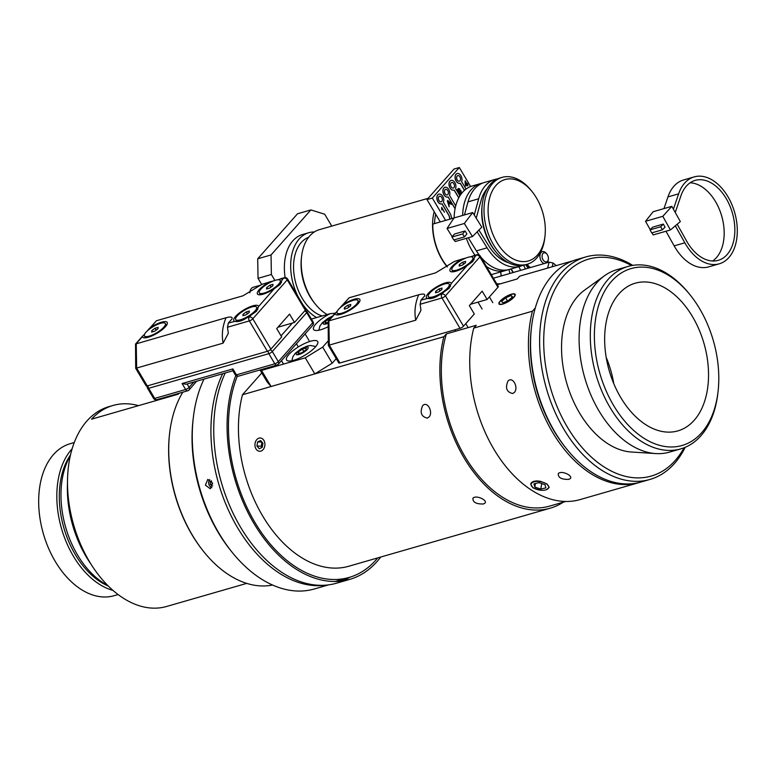 <?xml version="1.0" encoding="UTF-8"?>
<svg xmlns="http://www.w3.org/2000/svg" width="774" height="774" viewBox="0 0 774 774"><rect width="100%" height="100%" fill="white"/><g stroke="black" fill="none" stroke-linecap="round" stroke-linejoin="round"><path stroke-width="1.16" d="M649.928 479.454L640.862 482.067A115.79 74.285 -106.1 0 1 583.248 465.948A115.79 74.285 -106.1 0 1 566.674 449.007A115.79 74.285 -106.1 0 1 531.525 327.025A115.79 74.285 -106.1 0 1 576.727 259.551L585.802 256.939A115.79 74.285 73.9 0 0 539.691 346.317A115.79 74.285 73.9 0 0 592.313 463.336A115.79 74.285 73.9 0 0 649.928 479.454A115.79 74.285 73.9 0 0 685.184 447.314M531.525 327.025L531.322 328.727A112.898 72.427 73.9 0 0 565.601 447.662L566.674 449.007M632.755 265.385A115.79 74.285 73.9 0 0 585.802 256.939M684.052 447.769A112.898 72.427 -106.1 0 1 595.09 460.337A112.898 72.427 -106.1 0 1 545.931 316.479A112.898 72.427 -106.1 0 1 631.545 265.598M680.752 448.881L669.549 452.113A94.95 60.914 -106.1 0 1 655.762 453.574L631.391 452.016A86.495 55.486 -106.1 0 1 600.914 438.645A86.495 55.486 -106.1 0 1 562.272 360.694A86.495 55.486 -106.1 0 1 584.709 290.027L604.513 275.747A94.95 60.914 -106.1 0 1 616.965 269.642L628.159 266.411A94.95 60.914 73.9 0 0 590.359 339.709A94.95 60.914 73.9 0 0 633.509 435.665A94.95 60.914 73.9 0 0 680.752 448.881A94.95 60.914 73.9 0 0 717.827 393.56L718.02 391.847A92.048 59.056 -106.1 0 1 636.276 432.666A92.048 59.056 -106.1 0 1 600.585 299.79A92.048 59.056 -106.1 0 1 690.079 294.865A92.048 59.056 -106.1 0 1 718.02 391.847M690.079 294.865L688.995 293.53A94.95 60.914 73.9 0 0 628.159 266.411M639.634 420.185A76.858 49.304 -106.1 0 1 604.707 342.514A76.858 49.304 -106.1 0 1 635.309 283.187A76.858 49.304 -106.1 0 1 703.972 343.375A76.858 49.304 -106.1 0 1 677.879 430.886A76.858 49.304 -106.1 0 1 639.634 420.185M655.762 453.574A94.95 60.914 -106.1 0 1 622.306 438.887A94.95 60.914 -106.1 0 1 579.89 353.321A94.95 60.914 -106.1 0 1 604.513 275.747M606.177 357.317A76.858 49.304 -106.1 0 1 613.763 383.623M512.678 393.521C506.631 392.099 505.054 387.968 507.957 381.108C512.823 375.835 518.774 387.842 514.4 392.399L512.678 393.521M483.489 503.971C476.165 504.184 472.643 502.239 472.943 498.156C476.252 494.663 487.968 500.43 484.93 503.158L483.489 503.971M427.335 418.115C421.288 416.702 419.711 412.561 422.614 405.711C427.471 400.429 433.421 412.436 429.048 417.002L427.335 418.115M568.842 479.367C561.508 479.58 557.996 477.645 558.286 473.553C561.605 470.07 573.311 475.826 570.283 478.564L568.842 479.367M535.269 307.984L532.435 311.196L473.756 328.108L476.252 325.283L446.375 333.894A113.614 72.891 73.9 0 0 465.406 457.308A113.614 72.891 73.9 0 0 549.579 506.119L565.697 501.475M446.375 333.894L443.889 336.709A115.79 74.285 73.9 0 0 465.629 460.472A115.79 74.285 73.9 0 0 550.179 508.208A115.79 74.285 73.9 0 0 563.337 502.152M497.276 284.716L517.196 278.969L519.693 276.154L573.05 260.77M443.889 336.709L242.465 394.759L261.796 372.904M500.139 301.144A9.404 2.728 -30.7 0 0 498.988 303.95A9.404 2.728 -30.7 0 0 508.46 301.492A9.404 2.728 -30.7 0 0 515.155 294.333A9.404 2.728 -30.7 0 0 511.459 294.188A9.404 2.728 -30.7 0 0 500.139 301.144M242.465 394.759A115.79 74.285 73.9 0 0 264.215 518.522A115.79 74.285 73.9 0 0 348.764 566.249L550.179 508.208M473.756 328.108A115.79 74.285 73.9 0 0 495.495 451.861A115.79 74.285 73.9 0 0 580.055 499.598L638.724 482.686A115.79 74.285 73.9 0 0 639.788 482.366M532.435 311.196A115.79 74.285 73.9 0 0 554.174 434.949A115.79 74.285 73.9 0 0 638.724 482.686M540.426 490.203L532.967 487.862L530.683 483.992L531.593 482.444L533.789 481.302L536.904 480.915L540.465 481.293L546.841 483.866L549.192 487.378L546.647 489.594M500.43 283.806A115.79 74.285 73.9 0 0 496.773 283.874M552.152 266.798L553.129 263.044L556.274 265.608M493.406 278.214L549.143 262.144L547.586 268.114M553.129 263.044L549.143 262.144M518.783 266.711A19.969 12.81 -106.1 0 1 520.612 270.368M528.458 268.114A7.672 4.925 -106.1 0 1 525.885 264.66M523.553 265.279A19.969 12.81 -106.1 0 1 525.411 268.984M501.165 275.979A19.969 12.81 -106.1 0 1 500.768 271.906M539.043 482.657L545.002 484.679L545.873 487.881L540.774 489.062L534.805 487.039L533.944 483.837L539.043 482.657M534.805 487.039L535.463 483.489M540.774 489.062L541.771 483.586M541.094 490.261A8.978 4.218 10.4 0 1 532.028 486.701A8.978 4.218 10.4 0 1 534.718 481.66A8.978 4.218 10.4 0 1 546.241 483.769A8.978 4.218 10.4 0 1 546.966 489.439A8.978 4.218 10.4 0 1 541.094 490.261M511.13 295.474L512.562 296.819L508.499 300.486L503.013 302.818L501.581 301.473L505.645 297.806L511.13 295.474L512.146 297.187M505.645 297.806L507.492 300.912M501.494 304.192A8.978 2.603 149.3 0 1 499.317 302.837A8.978 2.603 149.3 0 1 505.741 296.916A8.978 2.603 149.3 0 1 514.023 294.101A8.978 2.603 149.3 0 1 511.662 299.132A8.978 2.603 149.3 0 1 501.494 304.192M257.655 441.886L260.644 440.532L262.928 443.27L262.222 447.372L259.222 448.727L256.939 445.979L257.655 441.886L261.97 442.138L261.254 446.24L262.202 447.382M256.939 445.979L261.254 446.24M256.291 440.251A6.656 4.983 93.4 0 1 264.708 442.467A6.656 4.983 93.4 0 1 258.806 451.155A6.656 4.983 93.4 0 1 256.291 440.251M339.563 308.313L349.113 297.787L435.578 272.864L454.464 261.448L466.122 257.965M341.034 306.533L342.93 304.782A14.329 4.151 149.3 0 1 359.968 300.641A14.329 4.151 149.3 0 1 358.091 303.727A14.329 4.151 149.3 0 1 346.733 311.941A14.329 4.151 149.3 0 1 336.197 314.776A14.329 4.151 149.3 0 1 335.055 313.683L337.454 310.829M460.027 328.34L339.902 362.967A2.893 0.842 -30.7 0 1 338.77 362.919L328.34 345.388L328.166 321.084L418.657 294.807C415.116 303.389 414.148 311.845 415.744 320.184L420.959 310.335L420.118 304.279L441.973 297.98A2.893 0.842 -30.7 0 0 445.456 295.842A2.893 2.061 -138.5 0 0 441.906 294.072A2.893 1.858 73.9 0 0 441.973 297.98L460.027 328.34A2.893 0.842 -30.7 0 0 463.51 326.202L474.307 313.992L469.354 305.653L482.173 291.15L487.136 299.49L497.934 287.28A2.893 0.842 -30.7 0 0 498.282 286.409L480.228 256.049A2.893 2.893 0 0 0 476.939 254.743A2.893 1.858 73.9 0 0 476.32 255.149A2.893 2.061 41.5 0 1 479.87 256.91A2.893 0.842 -30.7 0 0 480.228 256.049M328.34 345.388L329.279 345.107L328.873 320.678L335.055 313.683M487.136 299.49L470.592 304.259M439.593 294.739C434.911 298.009 430.76 299.209 427.151 298.329A14.329 4.151 149.3 0 1 436.023 287.241A14.329 4.151 149.3 0 1 451.242 283.516L449.21 288.218L443.367 292.417A14.329 4.151 149.3 0 1 439.593 294.739L441.906 294.072L443.367 292.417M427.49 298.445L420.998 300.099L420.118 304.279M470.36 256.833L474.007 255.817A14.329 4.151 149.3 0 1 474.859 256.804L472.827 261.506L466.993 265.705A14.329 4.151 149.3 0 1 451.068 271.722A14.329 4.151 149.3 0 1 461.565 259.396M463.771 258.545L454.464 261.448M418.657 294.807C423.446 293.51 425.419 293.927 424.587 296.036L420.998 300.099M415.744 320.184L329.279 345.107L339.902 362.967M527.375 264.234A6.221 3.996 73.9 0 0 527.442 264.369A6.221 3.996 73.9 0 0 530.654 267.475M530.055 267.649A6.221 3.996 -106.1 0 1 526.842 264.544A6.221 3.996 -106.1 0 1 526.775 264.408M544.161 263.586A6.221 3.996 -106.1 0 1 540.949 260.48A6.221 3.996 -106.1 0 1 542.38 251.676A6.221 3.996 -106.1 0 1 546.367 253.456L546.947 254.162A4.692 3.009 -106.1 0 1 548.369 259.106A4.692 3.009 -106.1 0 1 546.115 261.912A4.692 3.009 -106.1 0 1 542.855 259.454A4.692 3.009 -106.1 0 1 542.835 253.611A4.692 3.009 -106.1 0 1 546.947 254.162M548.369 259.106L548.263 260.016A6.221 3.996 -106.1 0 1 547.218 262.705M508.75 269.594A8.108 5.94 48.2 0 1 509.727 273.503M501.765 275.805A8.108 5.94 -131.8 0 0 500.952 274.46M277.595 364.651A2.893 2.061 -138.5 0 0 278.35 364.186A2.893 2.061 -138.5 0 0 278.311 361.661A2.893 0.842 149.3 0 1 274.828 363.799L236.428 374.868L232.887 368.917L232.8 370.63L235.286 374.819A2.893 2.893 0 0 0 238.576 376.125A2.893 1.858 -106.1 0 1 236.428 374.868A2.893 0.842 149.3 0 1 235.286 374.819M232.887 368.917L182.103 383.546L186.224 384.233L232.887 370.785M188.411 390.357A2.893 2.061 -138.5 0 0 189.156 389.893L196.567 381.253M311.419 319.072L330.208 313.654L335.132 313.209M260.025 369.943L267.165 381.94L271.084 386.497L314.825 373.89L332.239 363.18L336.235 358.662M332.239 363.18L322.681 347.11L305.266 357.82L314.825 373.89M305.266 357.82L261.525 370.427L260.896 369.691M271.084 386.497L261.525 370.427M328.263 340.802L322.681 347.11M328.021 326.802A18.092 5.244 149.3 0 1 313.567 329.472A18.092 5.244 149.3 0 1 315.782 324.074A18.092 5.244 149.3 0 1 330.208 313.654M288.789 354.598A18.092 5.244 149.3 0 1 305.208 343.24A18.092 5.244 149.3 0 1 317.669 341.508A18.092 5.244 149.3 0 1 304.801 355.266A18.092 5.244 149.3 0 1 286.574 360.007A18.092 5.244 149.3 0 1 288.789 354.598M257.703 258.797L258.042 278.34L271.374 274.499L271.045 254.956L257.703 258.797L297.526 213.769L310.858 209.928L324.683 214.195L331.756 226.095M261.699 284.503L258.042 278.34M274.896 280.411L271.374 274.499M310.858 209.928L271.045 254.956M146.934 331.272L156.474 320.736L242.939 295.813L261.835 284.397L273.483 280.914M148.395 329.482L150.291 327.731A14.329 4.151 149.3 0 1 167.329 323.6A14.329 4.151 149.3 0 1 165.452 326.676A14.329 4.151 149.3 0 1 154.094 334.89A14.329 4.151 149.3 0 1 143.567 337.725A14.329 4.151 149.3 0 1 142.416 336.632L144.825 333.778M267.398 351.299L147.273 385.916A2.893 0.842 -30.7 0 1 146.131 385.868L135.702 368.337L135.527 344.043L226.018 317.756C222.486 326.338 221.519 334.803 223.115 343.134L228.32 333.284L227.479 327.238L249.334 320.929A2.893 0.842 -30.7 0 0 252.817 318.791A2.893 2.061 -138.5 0 0 249.276 317.03A2.893 1.858 73.9 0 0 249.334 320.929L267.398 351.299A2.893 0.842 -30.7 0 0 270.881 349.151L281.678 336.942L276.715 328.611L289.544 314.109L294.497 322.439L305.295 310.229A2.893 0.842 -30.7 0 0 305.653 309.368L287.589 278.998A2.893 2.893 0 0 0 284.3 277.702A2.893 1.858 73.9 0 0 283.69 278.098A2.893 2.061 41.5 0 1 287.241 279.869A2.893 0.842 -30.7 0 0 287.589 278.998M135.702 368.337L136.65 368.056L136.234 343.637L142.416 336.632M294.497 322.439L277.953 327.209M246.954 317.688C242.281 320.968 238.131 322.158 234.512 321.278A14.329 4.151 149.3 0 1 243.394 310.19A14.329 4.151 149.3 0 1 258.603 306.465L256.571 311.167L250.737 315.376A14.329 4.151 149.3 0 1 246.954 317.688L249.276 317.03L250.737 315.376M234.851 321.394L228.359 323.048L227.479 327.238M277.721 279.782L281.378 278.766A14.329 4.151 149.3 0 1 282.229 279.753L280.188 284.455L274.354 288.654A14.329 4.151 149.3 0 1 258.429 294.671A14.329 4.151 149.3 0 1 268.936 282.355M271.142 281.494L261.835 284.397M226.018 317.756C230.807 316.469 232.78 316.876 231.958 318.994L228.359 323.048M223.115 343.134L136.65 368.056L147.273 385.916A2.893 2.893 0 0 0 147.544 388.248A2.893 0.842 -30.7 0 0 148.685 388.296A2.893 1.858 -106.1 0 1 148.105 385.675M246.277 311.912L249.363 311.032L249.218 312.493L245.987 314.844L242.91 315.734L243.055 314.263L246.277 311.912L247.409 313.809M243.781 315.482L243.055 314.263M251.802 306.968A12.161 3.522 149.3 0 1 256.591 307.162A12.161 3.522 149.3 0 1 247.932 316.411A12.161 3.522 149.3 0 1 235.683 319.594A12.161 3.522 149.3 0 1 240.25 313.141A12.161 3.522 149.3 0 1 251.802 306.968M256.591 307.162L257.781 309.174A12.161 3.522 149.3 0 1 257.848 309.31M236.921 321.674A12.161 3.522 149.3 0 1 236.883 321.597L235.683 319.594M271.026 287.096L269.903 285.2L272.98 284.31L272.835 285.78L269.613 288.131L266.527 289.021L266.672 287.551L269.903 285.2M267.398 288.77L266.672 287.551M264.089 293.075A12.161 3.522 149.3 0 1 259.309 292.882A12.161 3.522 149.3 0 1 267.959 283.642A12.161 3.522 149.3 0 1 280.207 280.449A12.161 3.522 149.3 0 1 275.641 286.912A12.161 3.522 149.3 0 1 264.089 293.075M280.207 280.449L281.397 282.452A12.161 3.522 149.3 0 1 281.465 282.597M348.793 307.201L347.671 305.304L350.757 304.424L350.603 305.885L347.381 308.236L344.295 309.126L344.449 307.655L347.671 305.304M345.165 308.874L344.449 307.655M341.856 313.18A12.161 3.522 149.3 0 1 337.077 312.986A12.161 3.522 149.3 0 1 345.726 303.747A12.161 3.522 149.3 0 1 357.975 300.554A12.161 3.522 149.3 0 1 353.408 307.017A12.161 3.522 149.3 0 1 341.856 313.18M463.665 264.147L462.533 262.251L465.619 261.36L465.474 262.821L462.242 265.182L459.166 266.062L459.311 264.602L462.533 262.251M460.027 265.811L459.311 264.602M456.718 270.126A12.161 3.522 149.3 0 1 451.939 269.923A12.161 3.522 149.3 0 1 460.588 260.683A12.161 3.522 149.3 0 1 472.837 257.5A12.161 3.522 149.3 0 1 468.28 263.953A12.161 3.522 149.3 0 1 456.718 270.126M472.837 257.5L474.036 259.503A12.161 3.522 149.3 0 1 474.104 259.648M440.048 290.86L438.916 288.963L442.002 288.073L441.848 289.544L438.626 291.895L435.539 292.785L435.694 291.314L438.916 288.963M436.41 292.533L435.694 291.314M433.101 296.839A12.161 3.522 149.3 0 1 428.322 296.645A12.161 3.522 149.3 0 1 436.971 287.406A12.161 3.522 149.3 0 1 449.22 284.213A12.161 3.522 149.3 0 1 444.663 290.676A12.161 3.522 149.3 0 1 433.101 296.839M429.56 298.716A12.161 3.522 149.3 0 1 429.512 298.648L428.322 296.645M449.22 284.213L450.41 286.216A12.161 3.522 149.3 0 1 450.478 286.351M156.164 330.15L155.032 328.263L158.119 327.373L157.973 328.834L154.742 331.185L151.665 332.075L151.81 330.614L155.032 328.263M152.536 331.823L151.81 330.614M149.218 336.139A12.161 3.522 149.3 0 1 144.438 335.935A12.161 3.522 149.3 0 1 153.088 326.696A12.161 3.522 149.3 0 1 165.336 323.513A12.161 3.522 149.3 0 1 160.779 329.966A12.161 3.522 149.3 0 1 149.218 336.139M326.26 322.952L325.37 321.452L329.366 318.53L329.792 319.246M327.953 322.468L325.186 323.261L325.37 321.452M329.366 318.53L330.788 318.124M299.267 353.486L298.377 351.977L302.373 349.064L303.766 351.415M302.373 349.064L306.194 347.961L306.011 349.78L302.015 352.692L298.193 353.795L298.377 351.977M179.065 393.269A103.997 66.719 73.9 0 0 178.184 394.208L91.564 419.179A103.997 66.719 -106.1 0 1 113.043 405.46A103.997 66.719 -106.1 0 1 138.536 405.644M72.156 448.775A79.103 50.745 73.9 0 0 61.504 528.536A79.103 50.745 73.9 0 0 112.975 590.407M70.502 454.986A76.839 49.294 73.9 0 0 63.855 527.858A76.839 49.294 73.9 0 0 108.273 586.024M118.074 594.558L114.039 595.719A79.103 50.745 -106.1 0 1 43.373 533.77A79.103 50.745 -106.1 0 1 70.231 443.705L74.265 442.544M70.337 455.712A79.103 50.745 73.9 0 0 107.741 585.492M67.512 482.686A89.736 57.566 73.9 0 0 90.993 564.159M113.043 405.46L108.989 406.631A103.997 66.719 73.9 0 0 73.685 525.033A103.997 66.719 73.9 0 0 166.594 606.477L246.722 583.383M169.661 432.956L169.564 433.817A111.446 71.498 73.9 0 0 203.398 551.223L203.939 551.901A112.898 72.427 -106.1 0 1 169.661 432.956A112.898 72.427 -106.1 0 1 182.858 392.176M272.564 585.038A112.898 72.427 -106.1 0 1 203.939 551.901M225.263 372.991A128.668 82.547 73.9 0 0 236.263 519.538A128.668 82.547 73.9 0 0 336.332 583.248L349.664 579.397A128.668 82.547 73.9 0 0 380.692 557.048M342.872 580.887A128.668 82.547 73.9 0 0 349.829 577.23M235.847 375.496A128.668 82.547 73.9 0 0 251.608 519.393A128.668 82.547 73.9 0 0 349.664 579.397M237.308 376.203A126.636 81.241 73.9 0 0 252.411 518.067A126.636 81.241 73.9 0 0 349.103 577.443A126.636 81.241 73.9 0 0 377.712 557.909M335.036 581.497A126.636 81.241 73.9 0 0 335.771 581.293L349.103 577.443M212.531 483.082L210.315 488.771L205.381 485.143L207.78 479.406L212.531 483.082M222.67 373.736A128.087 82.179 73.9 0 0 230.584 514.729A128.087 82.179 73.9 0 0 325.593 585.173M339.409 581.293A128.087 82.179 73.9 0 0 344.43 578.788M328.65 584.854L314.302 588.985A128.087 82.179 -106.1 0 1 232.229 552.413A128.087 82.179 -106.1 0 1 193.336 417.467A128.087 82.179 -106.1 0 1 203.997 379.115M193.336 417.467L193.084 419.605A124.469 79.857 73.9 0 0 230.884 550.74L232.229 552.413M212.647 485.956L210.364 484.476L210.238 481.602L211.399 480.857M210.238 481.602L211.67 481.225M210.364 484.476L212.695 483.856M209.744 479.57A4.634 3.551 -104.8 0 0 208.699 481.873A4.634 3.551 -104.8 0 0 209.841 486.188A4.634 3.551 -104.8 0 0 211.882 487.668M465.029 182.18L465.484 185.557L465.145 180.768L466.983 183.854L467.351 183.438L467.98 185.528L467.651 185.905L466.974 184.763L465.803 186.089L465.484 185.557M467.303 184.396L466.374 184.938M465.445 185.286L466.654 184.231L465.377 182.083M466.606 184.289L467.67 183.98M465.909 185.073L466.974 184.763M441.702 207.287L444.431 212.202L442.215 208.477L441.973 209.928L441.635 209.367L441.702 207.287M448.61 201.966L447.836 201.192L448.765 204.007L449.684 202.962L448.61 201.966M448.968 204.636L449.143 206.832L447.353 200.901L447.74 200.466L451.677 203.978L451.261 204.442L450.1 203.349L448.514 204.762M450.981 204.181L451.677 203.978M449.084 203.639L450.1 203.349M459.514 190.452L461.207 190.888L461.014 193.403L459.669 194.032M458.943 190.617L460.143 191.197M458.411 189.649L457.173 189.833M459.775 191.604L458.363 191.836M459.485 189.34L457.85 189.969L458.701 191.401L459.485 189.34L457.318 189.669M457.337 190.114L457.85 189.969M458.189 191.555L458.701 191.401M460.84 191.294L459.04 191.962L460.017 193.606L460.917 192.542L460.84 191.294L458.595 191.565M458.527 192.116L459.04 191.962M459.504 193.752L460.017 193.606M461.014 193.403L459.988 194.574L457.153 189.804L458.585 188.401M458.169 188.662L459.785 188.875L460.066 190.288M445.611 220.397L432.327 198.047L459.321 167.523L470.621 186.524M455.073 208.777L448.04 196.944M447.788 197.022A5.07 3.251 -106.1 0 1 447.73 197.041A5.07 3.251 -106.1 0 1 443.202 193.074A5.07 3.251 -106.1 0 1 444.924 187.308A5.07 3.251 -106.1 0 1 444.982 187.289M449.917 219.158L449.036 215.704L441.964 203.814M441.712 203.891A5.07 3.251 -106.1 0 1 441.654 203.91A5.07 3.251 -106.1 0 1 437.136 199.944A5.07 3.251 -106.1 0 1 438.848 194.177A5.07 3.251 -106.1 0 1 438.906 194.158M464.439 190.365L460.182 183.206M459.93 183.283A5.07 3.251 -106.1 0 1 459.882 183.303A5.07 3.251 -106.1 0 1 455.354 179.336A5.07 3.251 -106.1 0 1 457.076 173.57A5.07 3.251 -106.1 0 1 457.124 173.55M458.75 197.883L454.106 190.075M453.854 190.152A5.07 3.251 -106.1 0 1 453.806 190.172A5.07 3.251 -106.1 0 1 449.278 186.205A5.07 3.251 -106.1 0 1 451 180.439A5.07 3.251 -106.1 0 1 451.048 180.419M447.788 190.617A2.893 1.858 -106.1 0 1 447.237 194.922A2.893 1.858 -106.1 0 1 444.653 192.658A2.893 1.858 -106.1 0 1 445.631 189.359A2.893 1.858 -106.1 0 1 447.788 190.617M455.102 208.612L448.136 196.896A5.07 3.251 -106.1 0 1 447.836 197.012A5.07 3.251 -106.1 0 1 443.308 193.045A5.07 3.251 -106.1 0 1 445.031 187.279A5.07 3.251 -106.1 0 1 448.91 189.678A5.07 3.251 -106.1 0 1 449.481 195.377L455.722 205.865M441.712 197.486A2.893 1.858 -106.1 0 1 441.161 201.791A2.893 1.858 -106.1 0 1 438.577 199.528A2.893 1.858 -106.1 0 1 439.564 196.228A2.893 1.858 -106.1 0 1 441.712 197.486M450.023 219.129L449.143 215.675L442.06 203.765A5.07 3.251 -106.1 0 1 441.761 203.881A5.07 3.251 -106.1 0 1 437.242 199.915A5.07 3.251 -106.1 0 1 438.955 194.148A5.07 3.251 -106.1 0 1 442.844 196.548A5.07 3.251 -106.1 0 1 443.415 202.246L450.807 214.679L451.803 218.607M459.93 176.878A2.893 1.858 -106.1 0 1 459.379 181.184A2.893 1.858 -106.1 0 1 456.795 178.92A2.893 1.858 -106.1 0 1 457.782 175.621A2.893 1.858 -106.1 0 1 459.93 176.878M464.526 190.298L460.278 183.157A5.07 3.251 -106.1 0 1 459.988 183.274A5.07 3.251 -106.1 0 1 455.46 179.307A5.07 3.251 -106.1 0 1 457.182 173.54A5.07 3.251 -106.1 0 1 461.062 175.94A5.07 3.251 -106.1 0 1 461.633 181.638L466.045 189.059M453.854 183.748A2.893 1.858 -106.1 0 1 453.312 188.053A2.893 1.858 -106.1 0 1 450.72 185.789A2.893 1.858 -106.1 0 1 451.706 182.49A2.893 1.858 -106.1 0 1 453.854 183.748M458.808 197.767L454.212 190.027A5.07 3.251 -106.1 0 1 453.912 190.143A5.07 3.251 -106.1 0 1 449.384 186.176A5.07 3.251 -106.1 0 1 451.107 180.41A5.07 3.251 -106.1 0 1 454.986 182.809A5.07 3.251 -106.1 0 1 455.557 188.508L459.92 195.832M459.321 167.523L453.99 169.061L426.996 199.586L440.28 221.935M426.996 199.586L432.327 198.047M261.002 285.045L253.185 287.299A8.543 5.476 73.9 0 0 249.799 292.833M301.608 256.223L301.415 257.926A42.696 27.39 73.9 0 0 309.997 296.597A42.696 27.39 73.9 0 0 314.379 302.915L315.453 304.25A45.589 29.248 -106.1 0 1 310.78 297.506A45.589 29.248 -106.1 0 1 301.608 256.223A45.589 29.248 -106.1 0 1 319.41 229.655L428.109 198.328M327.179 314.534A45.589 29.248 -106.1 0 1 315.453 304.25M434.195 211.689A45.589 29.248 73.9 0 0 442.109 259.658A45.589 29.248 73.9 0 0 447.188 266.904M314.36 231.958A45.589 29.248 73.9 0 0 308.855 232.693L302.557 234.512A45.589 29.248 73.9 0 0 285.132 277.585M302.595 304.23A45.589 29.248 73.9 0 0 316.614 317.572M308.855 232.693A45.589 29.248 73.9 0 0 298.067 296.616M308.662 237.26A41.322 26.509 73.9 0 0 302.208 298.3A41.322 26.509 73.9 0 0 322.197 315.966M435.723 214.272A42.773 27.438 73.9 0 0 434.504 223.599M532.106 191.642L531.032 190.307A45.231 29.015 73.9 0 0 502.045 177.391A45.231 29.015 73.9 0 0 492.448 183.641A45.231 29.015 73.9 0 0 489.623 237.105A45.231 29.015 73.9 0 0 527.104 264.311A45.231 29.015 73.9 0 0 544.761 237.957L544.964 236.244A42.338 27.158 -106.1 0 1 504.019 251.908A42.338 27.158 -106.1 0 1 495.999 185.412A42.338 27.158 -106.1 0 1 532.106 191.642A42.338 27.158 -106.1 0 1 544.964 236.244M527.104 264.311L524.966 264.931A45.231 29.015 -106.1 0 1 495.989 252.014A45.231 29.015 -106.1 0 1 482.26 204.365A45.231 29.015 -106.1 0 1 490.31 184.26A45.231 29.015 -106.1 0 1 499.917 178.01L502.045 177.391M482.26 204.365L482.057 206.078A42.338 27.158 73.9 0 0 494.905 250.679L495.989 252.014M482.55 183.109A45.231 29.015 73.9 0 0 480.712 183.544A45.231 29.015 73.9 0 0 471.114 189.794A45.231 29.015 73.9 0 0 462.678 215.443M466.383 238.305A45.231 29.015 73.9 0 0 475.062 255.285M486.478 266.556A45.231 29.015 73.9 0 0 505.761 270.465A45.231 29.015 73.9 0 0 507.551 269.855M454.028 217.968L432.811 224.083A45.231 29.015 73.9 0 0 447.401 266.749M480.712 183.544L472.179 186.002A45.231 29.015 73.9 0 0 462.581 192.252A45.231 29.015 73.9 0 0 454.144 217.9M452.209 236.747L447.053 228.465L464.323 223.483L472.469 236.554L455.189 241.536L454.144 239.853M464.458 236.883L466.916 233.893L465.097 230.971L454.425 234.048L451.977 237.037L462.639 233.961L464.458 236.883L453.796 239.959L451.977 237.037M447.053 228.465L454.048 217.929L472.721 212.55L481.815 227.15L472.469 236.554M472.721 212.55L464.323 223.483M487.165 188.653A41.612 26.693 73.9 0 0 480.993 200.708L476.223 218.171M478.913 230.062L488.723 245.822A41.612 26.693 73.9 0 0 508.508 262.705M477.142 231.842L487.088 247.815A45.231 29.015 73.9 0 0 520.051 266.343A45.231 29.015 73.9 0 0 522.46 265.472M497.508 178.881A45.231 29.015 73.9 0 0 495.002 179.423A45.231 29.015 73.9 0 0 478.68 198.783L474.249 215.008M465.097 230.971L462.639 233.961M495.002 179.423L484.331 182.5A45.231 29.015 73.9 0 0 468.009 201.859L464.439 214.94M468.251 237.773L476.426 250.892A45.231 29.015 73.9 0 0 479.299 255.091M480.76 256.939A45.231 29.015 73.9 0 0 509.379 269.42L520.051 266.343M650.208 229.655L645.526 221.287L662.805 216.314L670.439 229.946L653.159 234.928L651.989 232.819M662.389 229.82L665.021 227.13L663.318 224.083L652.646 227.159L650.015 229.849L660.686 226.772L662.389 229.82L651.727 232.897L650.015 229.849M645.526 221.287L653.15 211.718L671.813 206.339L680.346 221.567L670.439 229.946M671.813 206.339L662.805 216.314M677.192 224.237L686.577 241.004A41.612 26.693 73.9 0 0 718.253 260.345A41.612 26.693 73.9 0 0 732.378 212.966A41.612 26.693 73.9 0 0 695.207 180.371A41.612 26.693 73.9 0 0 680.868 195.957L675.257 212.482M675.315 225.815L684.826 242.794A45.231 29.015 73.9 0 0 719.249 263.818A45.231 29.015 73.9 0 0 734.613 212.318A45.231 29.015 73.9 0 0 694.201 176.898A45.231 29.015 73.9 0 0 678.624 193.839L673.409 209.183M663.318 224.083L660.686 226.772M694.201 176.898L683.529 179.974A45.231 29.015 73.9 0 0 667.952 196.915L663.986 208.593M665.959 231.233L674.154 245.871A45.231 29.015 73.9 0 0 708.587 266.895L719.249 263.818M712.661 261.002A41.612 26.693 73.9 0 0 721.707 216.043A41.612 26.693 73.9 0 0 690.118 182.79M342.93 304.782L349.113 297.787M463.51 326.202L445.456 295.842L479.87 256.91L497.934 287.28M474.007 255.817L476.32 255.149L474.859 256.804M466.993 265.705L451.242 283.516M513.443 272.438A10.13 6.502 -106.1 0 1 511.885 270.058A10.13 6.502 -106.1 0 1 511.324 268.859M268.239 350.98A2.893 1.858 73.9 0 0 268.81 353.679L274.828 363.799A2.893 1.858 73.9 0 0 276.976 365.057A2.893 2.893 0 0 0 278.35 364.186L312.764 325.264A2.893 2.893 0 0 0 313.083 321.868A2.893 0.842 149.3 0 1 312.725 322.729A2.893 2.061 41.5 0 1 312.764 325.264M193.829 382.046L189.127 387.358A2.893 0.842 149.3 0 1 185.644 389.506A2.893 1.858 73.9 0 0 187.792 390.754A2.893 2.893 0 0 0 189.156 389.893A2.893 2.061 -138.5 0 0 189.127 387.358L187.115 383.981M182.103 383.546L185.644 389.506L154.703 398.417A2.893 0.842 149.3 0 1 153.562 398.368A2.893 2.893 0 0 0 156.851 399.674A2.893 1.858 -106.1 0 1 154.703 398.417L148.685 388.296L268.81 353.679A2.893 0.842 -30.7 0 0 272.293 351.541A2.893 2.061 -138.5 0 0 270.155 349.829M304.675 310.935A2.893 2.061 41.5 0 1 306.707 312.609A2.893 0.842 -30.7 0 0 307.065 311.748A2.893 2.893 0 0 0 305.149 310.384M272.293 351.541L306.707 312.609L312.725 322.729L278.311 361.661L272.293 351.541M292.359 323.058L281.039 335.868M150.291 327.731L156.474 320.736M270.881 349.151L252.817 318.791L287.241 279.869L305.295 310.229M281.378 278.766L283.69 278.098L282.229 279.753M274.354 288.654L258.603 306.465M331.882 316.885A6.879 1.993 -30.7 0 0 323.967 321.984A6.879 1.993 -30.7 0 0 325.98 323.977A6.879 1.993 -30.7 0 0 327.963 323.232M307.259 349.422A6.879 1.993 -30.7 0 0 305.401 347.255A6.879 1.993 -30.7 0 0 297.129 352.334A6.879 1.993 -30.7 0 0 298.987 354.502A6.879 1.993 -30.7 0 0 307.259 349.422M460.598 191.062L461.207 190.888M459.127 189.059L459.785 188.875M468.009 201.859L478.68 198.783M476.426 250.892L487.088 247.815M667.952 196.915L678.624 193.839M674.154 245.871L684.826 242.794M328.166 321.084L335.442 312.86M473.03 255.875L476.939 254.743M510.888 268.984L513.046 272.554M542.38 251.676L540.668 252.169M307.065 311.748L313.083 321.868M147.544 388.248L153.562 398.368M156.851 399.674L187.792 390.754M238.576 376.125L276.976 365.057M135.527 344.043L142.813 335.81M280.401 278.824L284.3 277.702M270.697 366.866L271.161 367.64M281.484 360.645L283.526 364.08M259.309 292.882L260.432 294.768M296.442 343.724L298.309 346.858M305.101 333.933L309.01 340.492M337.077 312.986L338.199 314.873M357.975 300.554L359.097 302.45M451.939 269.923L453.061 271.819M477.993 302.121L482.096 309.019M489.391 296.935L492.786 302.663M454.948 329.811L455.77 331.185M465.774 323.648L468.135 327.625M144.438 335.935L145.56 337.822M165.336 323.513L166.458 325.399M332.597 316.073L327.973 318.327L322.313 322.729L319.894 326.106L318.83 330.227M315.811 346.5L310.432 345.485L307.065 346.113L300.98 348.861L295.32 353.254L292.901 356.64L291.837 360.761M458.808 189.059L457.744 189.369M460.066 190.994L459.001 191.304M491.277 274.635L505.761 270.465"/></g></svg>
